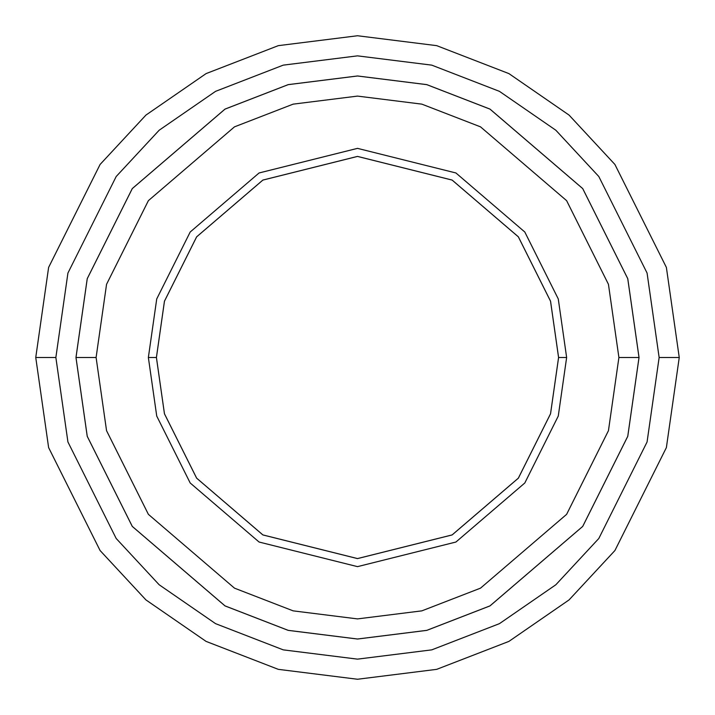 <?xml version="1.0" encoding="UTF-8"?>
<svg xmlns="http://www.w3.org/2000/svg" width="715" height="715" viewBox="0 0 715 715"><rect width="100%" height="100%" fill="white"/><g stroke="black" fill="none" stroke-linecap="round" stroke-linejoin="round"><path stroke-width="1.07" d="M156.406 357.5L164.45 301.194L196.625 236.844L262.87 180.064L357.5 156.406L452.13 180.064L518.375 236.844L550.55 301.194L558.594 357.5L566.638 357.5L558.272 298.942L524.81 232.018L455.92 172.967L357.5 148.363L259.08 172.967L190.19 232.018L156.728 298.942L148.363 357.5L156.406 357.5L164.45 413.806L196.625 478.156L262.87 534.936L357.5 558.594L452.13 534.936L518.375 478.156L550.55 413.806L558.594 357.5L550.532 301.203L518.357 236.853L452.121 180.082L357.5 156.424L262.879 180.082L196.643 236.853L164.468 301.203L156.424 357.5L164.468 301.203L196.643 236.853L262.879 180.082L357.5 156.424L452.121 180.082L518.357 236.853L550.532 301.203L558.576 357.5L550.55 301.194L518.375 236.844L452.13 180.064L357.5 156.406L262.87 180.064L196.625 236.844L164.45 301.194L156.406 357.5L164.468 413.797L196.643 478.147L262.879 534.918L357.5 558.576L452.121 534.918L518.357 478.147L550.532 413.797L558.576 357.5L550.532 413.797L518.357 478.147L452.121 534.918L357.5 558.576L262.879 534.918L196.643 478.147L164.468 413.797L156.424 357.5L148.363 357.5L156.728 298.942L190.19 232.018L259.08 172.967L357.5 148.363L455.92 172.967L524.81 232.018L558.272 298.942L566.638 357.5L558.272 416.058L524.81 482.983L455.92 542.033L357.5 566.638L259.08 542.033L190.19 482.983L156.728 416.058L148.363 357.5L156.728 416.058L190.19 482.983L259.08 542.033L357.5 566.638L455.92 542.033L524.81 482.983L558.272 416.058L566.638 357.5L558.594 357.5L550.55 413.806L518.375 478.156L452.13 534.936L357.5 558.594L262.87 534.936L196.625 478.156L164.45 413.806L156.406 357.5M659.141 357.5L647.075 441.959L598.812 538.484L555.841 584.763L499.445 623.65L431.753 649.864L357.5 659.141L283.247 649.864L215.555 623.65L159.159 584.763L116.188 538.484L67.925 441.959L55.859 357.5L35.75 357.5L48.62 447.59L100.1 550.55L145.94 599.912L206.09 641.4L278.296 669.347L357.5 679.25L436.704 669.347L508.91 641.4L569.06 599.912L614.9 550.55L666.38 447.59L679.25 357.5L659.141 357.5L647.075 273.041L598.812 176.516L555.841 130.237L499.445 91.35L431.753 65.136L357.5 55.859L283.247 65.136L215.555 91.35L159.159 130.237L116.188 176.516L67.925 273.041L55.859 357.5L67.925 441.959L116.188 538.484L159.159 584.763L215.555 623.65L283.247 649.864L357.5 659.141L431.753 649.864L499.445 623.65L555.841 584.763L598.812 538.484L647.075 441.959L659.141 357.5L679.25 357.5L666.38 447.59L614.9 550.55L569.06 599.912L508.91 641.4L436.704 669.347L357.5 679.25L278.296 669.347L206.09 641.4L145.94 599.912L100.1 550.55L48.62 447.59L35.75 357.5L48.62 267.41L100.1 164.45L145.94 115.088L206.09 73.6L278.296 45.653L357.5 35.75L436.704 45.653L508.91 73.6L569.06 115.088L614.9 164.45L666.38 267.41L679.25 357.5L666.38 267.41L614.9 164.45L569.06 115.088L508.91 73.6L436.704 45.653L357.5 35.75L278.296 45.653L206.09 73.6L145.94 115.088L100.1 164.45L48.62 267.41L35.75 357.5L55.859 357.5L67.925 273.041L116.188 176.516L159.159 130.237L215.555 91.35L283.247 65.136L357.5 55.859L431.753 65.136L499.445 91.35L555.841 130.237L598.812 176.516L647.075 273.041L659.141 357.5M618.904 357.5L608.447 430.689L566.62 514.344L480.516 588.15L421.841 610.86L357.5 618.904L293.159 610.86L234.484 588.15L148.38 514.344L106.553 430.689L96.096 357.5L75.987 357.5L87.248 436.32L132.293 526.41L225.028 605.891L288.208 630.353L357.5 639.013L426.792 630.353L489.972 605.891L582.707 526.41L627.752 436.32L639.013 357.5L618.904 357.5L608.447 284.311L566.62 200.656L480.516 126.85L421.841 104.14L357.5 96.096L293.159 104.14L234.484 126.85L148.38 200.656L106.553 284.311L96.096 357.5L106.553 430.689L148.38 514.344L234.484 588.15L293.159 610.86L357.5 618.904L421.841 610.86L480.516 588.15L566.62 514.344L608.447 430.689L618.904 357.5L639.013 357.5L627.752 436.32L582.707 526.41L489.972 605.891L426.792 630.353L357.5 639.013L288.208 630.353L225.028 605.891L132.293 526.41L87.248 436.32L75.987 357.5L87.23 278.671L132.275 188.581L225.011 109.091L288.199 84.629L357.5 75.969L426.801 84.629L489.99 109.091L582.725 188.581L627.77 278.671L639.031 357.5L627.77 436.329L582.725 526.419L489.99 605.909L426.801 630.371L357.5 639.031L288.199 630.371L225.011 605.909L132.275 526.419L87.23 436.329L75.969 357.5L87.23 436.329L132.275 526.419L225.011 605.909L288.199 630.371L357.5 639.031L426.801 630.371L489.99 605.909L582.725 526.419L627.77 436.329L639.031 357.5L627.77 278.671L582.725 188.581L489.99 109.091L426.801 84.629L357.5 75.969L288.199 84.629L225.011 109.091L132.275 188.581L87.23 278.671L75.969 357.5L87.248 278.68L132.293 188.59L225.028 109.109L288.208 84.647L357.5 75.987L426.792 84.647L489.972 109.109L582.707 188.59L627.752 278.68L639.013 357.5L627.752 278.68L582.707 188.59L489.972 109.109L426.792 84.647L357.5 75.987L288.208 84.647L225.028 109.109L132.293 188.59L87.248 278.68L75.987 357.5L96.096 357.5L106.553 284.311L148.38 200.656L234.484 126.85L293.159 104.14L357.5 96.096L421.841 104.14L480.516 126.85L566.62 200.656L608.447 284.311L618.904 357.5"/></g></svg>
